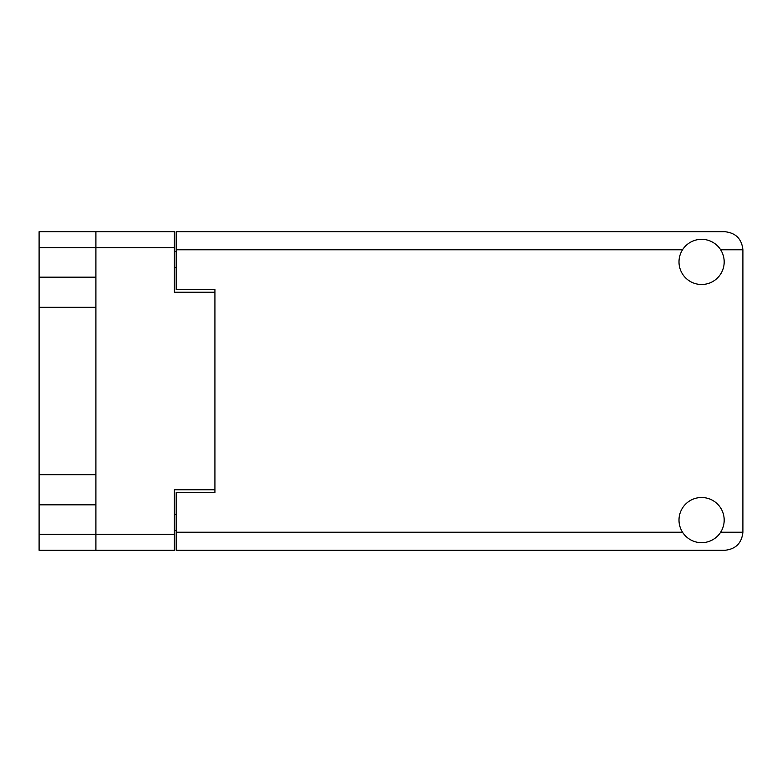 <?xml version="1.0" encoding="UTF-8"?>
<svg xmlns="http://www.w3.org/2000/svg" width="782" height="782" viewBox="0 0 782 782"><rect width="100%" height="100%" fill="white"/><g stroke="black" fill="none" stroke-linecap="round" stroke-linejoin="round"><path stroke-width="1.17" d="M174.386 247.708L39.1 247.708L39.1 534.292L95.903 534.292L95.903 231.707L174.386 231.707L174.386 292.243L214.923 292.243L214.923 492.465L176.194 492.465L176.194 532.229L682.539 532.229M39.1 277.16L95.903 277.16M39.1 474.674L95.903 474.674M95.903 307.326L39.1 307.326M95.903 504.84L39.1 504.84M39.1 247.708L39.1 231.707L95.903 231.707M214.923 489.757L174.386 489.757L174.386 550.293L39.1 550.293L39.1 534.292M176.194 530.421L174.386 530.421M174.386 251.579L176.194 251.579M682.539 249.771L176.194 249.771L176.194 289.536L214.923 289.536L214.923 292.243M95.903 550.293L95.903 534.292L174.386 534.292M701.591 542.679A22.59 22.59 0 0 0 724.181 520.089A22.59 22.59 0 0 0 701.591 497.499A22.59 22.59 0 0 0 679.001 520.089A22.59 22.59 0 0 0 701.591 542.679M701.591 284.501A22.59 22.59 0 0 0 724.181 261.911A22.59 22.59 0 0 0 701.591 239.321A22.59 22.59 0 0 0 679.001 261.911A22.59 22.59 0 0 0 701.591 284.501M176.194 249.771L176.194 231.707L724.826 231.707C735.725 232.85 741.747 238.872 742.9 249.771L742.9 532.229C741.747 543.128 735.725 549.15 724.826 550.293L176.194 550.293L176.194 532.229M214.923 289.536L214.923 492.465M174.386 514.409L176.194 514.409M176.194 267.591L174.386 267.591M720.642 532.229L742.9 532.229M742.9 249.771L720.642 249.771"/></g></svg>
